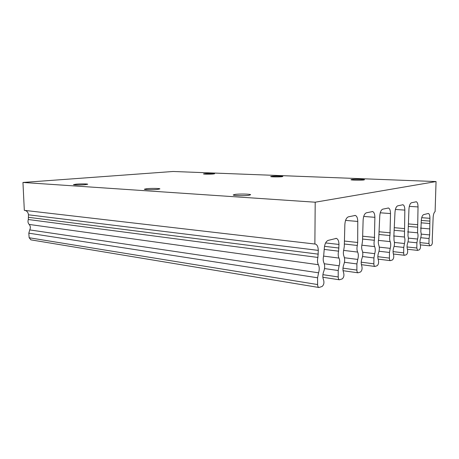 <?xml version="1.0" encoding="UTF-8"?>
<svg xmlns="http://www.w3.org/2000/svg" width="459" height="459" viewBox="0 0 459 459"><rect width="100%" height="100%" fill="white"/><g stroke="black" fill="none" stroke-linecap="round" stroke-linejoin="round"><path stroke-width="0.69" d="M357.687 242.49L357.326 245.467C356.752 248.084 356.861 250.287 357.653 252.077C358.525 254.143 358.559 256.598 357.756 259.438L356.901 263.931L356.878 270.081C356.918 271.642 357.286 272.548 357.98 272.812L360.487 272.003C361.985 270.672 362.421 268.681 361.784 266.031C360.952 263.736 361.026 261.165 362.008 258.325C362.989 255.502 363.063 252.932 362.237 250.603C361.52 248.726 361.468 246.523 362.088 243.981L362.512 241.055L363.126 220.154C363.425 216.057 364.509 213.613 366.362 212.815L372.628 211.559C374.056 212.133 374.808 214.055 374.877 217.319L374.378 240.286C373.844 242.782 373.936 244.888 374.647 246.609C375.433 248.6 375.456 250.947 374.716 253.649L373.919 257.935L373.873 263.822C373.907 265.331 374.24 266.209 374.888 266.455L377.16 265.721C378.526 264.47 378.927 262.571 378.359 260.018C377.614 257.809 377.688 255.353 378.595 252.651C379.501 249.966 379.582 247.504 378.836 245.267C378.187 243.459 378.153 241.348 378.721 238.927L379.759 216.143C380.052 212.236 381.05 209.906 382.743 209.166L388.446 208.013C389.766 208.552 390.448 210.4 390.506 213.561L389.961 235.553C389.467 237.934 389.542 239.954 390.184 241.612C390.902 243.534 390.913 245.777 390.219 248.359L389.479 252.456L389.416 258.096C389.439 259.559 389.748 260.408 390.345 260.643L392.411 259.966C393.673 258.79 394.046 256.977 393.535 254.521C392.858 252.393 392.938 250.035 393.776 247.458C394.614 244.899 394.694 242.536 394.023 240.378L393.942 234.302L394.981 212.483C395.262 208.736 396.18 206.516 397.735 205.821L402.95 204.76C404.167 205.276 404.798 207.055 404.838 210.107L404.442 237.028C405.09 238.881 405.096 241.038 404.454 243.505L403.754 247.43L403.673 252.84C403.69 254.257 403.977 255.084 404.534 255.307L406.422 254.688C407.581 253.575 407.936 251.836 407.472 249.472C406.858 247.412 406.938 245.152 407.724 242.691C408.499 240.241 408.585 237.974 407.971 235.892L408.952 209.115C409.221 205.523 410.076 203.4 411.511 202.746L416.29 201.771C417.42 202.258 418 203.98 418.029 206.929L417.575 232.805C418.166 234.595 418.16 236.672 417.558 239.036L416.904 242.8L416.812 248.003L417.604 250.39L419.337 249.816C420.41 248.767 420.737 247.097 420.324 244.813C419.761 242.828 419.847 240.654 420.576 238.296C421.305 235.949 421.385 233.769 420.828 231.761L421.253 220.808C421.511 217.365 422.309 215.311 423.634 214.628L428.356 213.458C429.383 213.905 429.905 215.523 429.922 218.318L429.67 234.905L429.05 238.519L428.947 243.534L429.681 245.84L431.276 245.313C432.275 244.314 432.585 242.713 432.206 240.505L433.147 217.388C433.353 214.399 434.007 212.46 435.109 211.576L436.05 181.563L315.201 202.207L314.874 244.027L315.413 244.085C317.209 244.745 318.167 246.844 318.294 250.39L317.898 257.453C317.226 260.351 317.381 262.772 318.368 264.711C319.453 266.954 319.521 269.651 318.569 272.801L317.576 277.781L317.611 284.551C317.668 286.215 318.11 287.196 318.93 287.495L322.04 286.502C323.847 284.976 324.352 282.773 323.555 279.881C322.516 277.397 322.579 274.574 323.75 271.412C324.915 268.274 324.978 265.445 323.945 262.921C323.056 260.884 322.97 258.457 323.693 255.646L324.272 248.669C324.599 244.177 325.884 241.417 328.133 240.39L336.355 238.393C337.996 239.019 338.868 241.032 338.971 244.446L338.587 251.165C337.967 253.913 338.099 256.22 338.977 258.084C339.947 260.236 339.999 262.8 339.126 265.79L338.208 270.517L338.214 276.961C338.26 278.567 338.662 279.514 339.419 279.795L342.202 278.9C343.843 277.477 344.307 275.383 343.596 272.617C342.672 270.231 342.741 267.545 343.808 264.55C344.875 261.578 344.944 258.882 344.021 256.461C343.223 254.51 343.16 252.198 343.825 249.53L344.284 246.46L344.858 224.549C345.174 220.257 346.35 217.686 348.392 216.826L355.306 215.443C356.861 216.051 357.681 218.054 357.768 221.445L357.687 242.49L344.428 241.044M324.278 263.753L339.126 265.79M24.987 210.423C27.024 210.985 28.183 212.442 28.469 214.801L28.32 219.522C27.678 221.427 27.959 223.068 29.164 224.434C30.501 226.017 30.69 227.836 29.737 229.896L28.814 233.178L29.141 237.745L30.942 239.862M29.737 229.896L318.569 272.801M436.05 181.563L173.077 171.482L22.95 182.464L24.321 210.342L314.874 244.027M22.95 182.464L315.201 202.207M421.196 234.113L429.67 234.905M408.367 238.129L417.558 239.036M394.447 242.461L404.454 243.505M379.277 247.143L390.219 248.359M362.685 252.221L374.716 253.649M344.445 257.74L357.756 259.438M204.8 173.663L203.452 173.909C203.371 174.202 210.325 174.271 213.315 173.995L214.617 173.754C214.634 173.456 207.807 173.393 204.8 173.663M351.669 179.48L350.928 179.739C351.21 180.192 361.17 180.37 363.844 179.962L364.526 179.704C364.142 179.251 354.394 179.085 351.669 179.48M235.06 194.398L233.224 194.966C233.298 195.695 244.544 195.936 248.927 195.293L250.637 194.725C250.407 194.002 239.489 193.778 235.06 194.398M76.257 184.151L73.492 184.621C73.142 185.04 80.704 185.109 85.053 184.719L87.721 184.254C87.99 183.841 80.612 183.778 76.257 184.151M146.725 188.701L144.344 189.217C144.126 189.762 153.174 189.894 157.626 189.401L159.898 188.89C160.007 188.345 151.2 188.224 146.725 188.701M271.728 176.313L270.655 176.566C270.712 176.933 278.923 177.042 281.826 176.715L282.842 176.457C282.715 176.095 274.66 175.992 271.728 176.313M344.348 244.016L357.326 245.467M345.57 220.4L357.768 221.445M322.906 274.666L338.214 276.961M324.536 268.567L338.208 270.517M323.572 256.105L338.977 258.084M324.255 249.432L338.587 251.165M324.507 246.34L338.971 248.032M325.609 242.931L338.971 244.446M29.141 237.745L317.611 284.551M28.814 233.178L317.576 277.781M29.164 224.434L318.368 264.711M28.32 219.522L317.898 257.453M28.653 217.337L318.311 254.16M28.469 214.801L318.294 250.39M419.962 242.616L428.947 243.534M420.76 237.716L429.05 238.519M420.496 228.106L429.704 228.903M421.173 222.822L429.584 223.51M421.27 220.423L429.865 221.1M421.706 217.692L429.922 218.318M407.064 246.953L416.812 248.003M407.976 241.882L416.904 242.8M407.615 231.887L417.575 232.805M408.315 226.419L417.426 227.205M408.407 223.923L417.719 224.698M409.313 206.361L418.029 206.929M393.07 251.63L403.673 252.84M394.109 246.38L403.754 247.43M393.638 235.972L404.442 237.028M394.367 230.298L404.259 231.204M394.459 227.698L404.568 228.599M395.4 209.453L404.838 210.107M377.849 256.69L389.416 258.096M379.025 251.245L389.479 252.456M378.434 240.39L390.184 241.612M379.174 234.497L389.961 235.553M379.26 231.784L390.288 232.828M380.253 212.798L390.506 213.561M361.216 262.175L373.873 263.822M362.541 256.529L373.919 257.935M361.824 245.186L374.647 246.609M362.57 239.053L374.378 240.286M362.656 236.219L374.722 237.441M363.712 216.436L374.877 217.319M342.982 268.148L356.878 270.081M344.462 262.284L356.901 263.931M343.619 250.402L357.653 252.077M354.836 215.409L355.306 215.443M322.861 277.265L339.419 279.795M335.908 238.347L336.355 238.393M30.776 239.833L318.93 287.495M314.926 244.027L315.413 244.085M420.341 244.871L429.681 245.84M407.403 249.266L417.604 250.39M415.98 201.753L416.29 201.771M393.363 253.999L404.534 255.307M402.606 204.743L402.95 204.76M378.078 259.117L390.345 260.643M388.067 207.984L388.446 208.013M361.376 264.665L374.888 266.455M372.203 211.53L372.628 211.559M343.051 270.695L357.98 272.812"/></g></svg>
